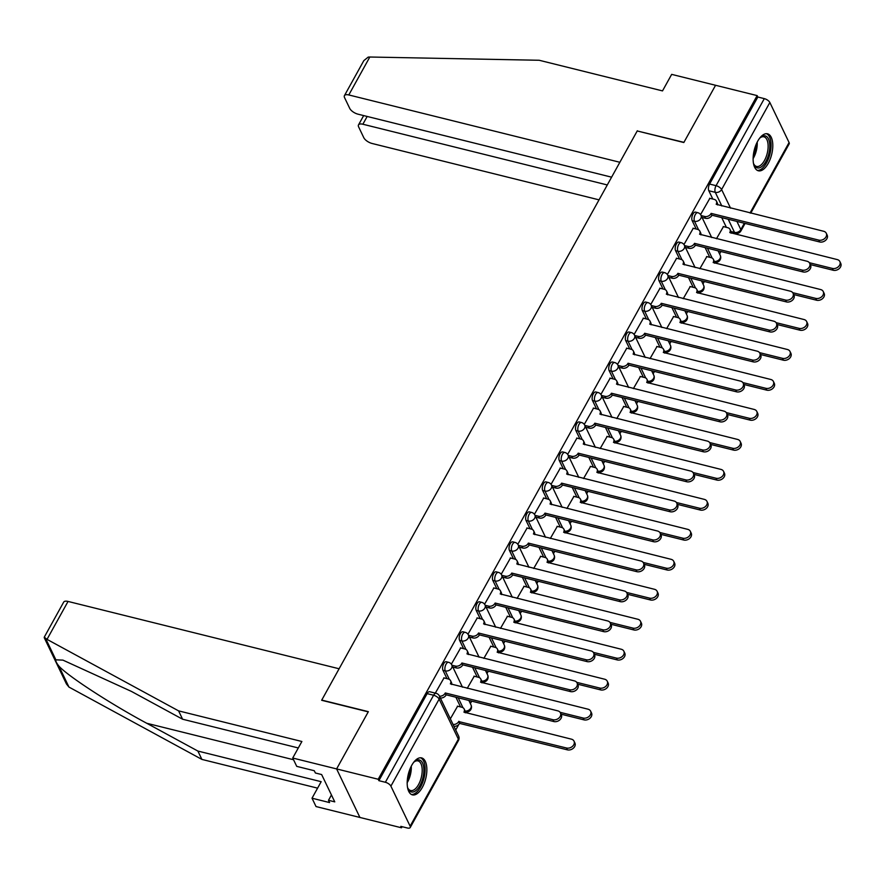 <?xml version="1.0" encoding="UTF-8"?>
<svg xmlns="http://www.w3.org/2000/svg" width="885" height="885" viewBox="0 0 885 885"><rect width="100%" height="100%" fill="white"/><g stroke="black" fill="none" stroke-linecap="round" stroke-linejoin="round"><path stroke-width="1.33" d="M446.283 661.748A4.89 2.301 103.9 0 0 443.739 663.65A4.89 2.301 103.9 0 0 442.976 670.321L445.277 670.896A4.89 2.301 -76.1 0 1 446.04 664.226A4.89 2.301 -76.1 0 1 448.584 662.312L446.283 661.748M462.899 631.768A4.89 2.301 103.9 0 0 460.355 633.682A4.89 2.301 103.9 0 0 459.592 640.353L461.881 640.917A4.89 2.301 -76.1 0 1 462.656 634.246A4.89 2.301 -76.1 0 1 465.189 632.344L462.899 631.768M479.515 601.789A4.89 2.301 103.9 0 0 476.971 603.703A4.89 2.301 103.9 0 0 476.207 610.373L478.497 610.949A4.89 2.301 -76.1 0 1 479.272 604.278A4.89 2.301 -76.1 0 1 481.805 602.364L479.515 601.789M496.12 571.821A4.89 2.301 103.9 0 0 493.587 573.734A4.89 2.301 103.9 0 0 492.812 580.405L495.113 580.969A4.89 2.301 -76.1 0 1 495.888 574.299A4.89 2.301 -76.1 0 1 498.421 572.396L496.12 571.821M512.736 541.841A4.89 2.301 103.9 0 0 510.202 543.755A4.89 2.301 103.9 0 0 509.428 550.426L511.729 551.001A4.89 2.301 -76.1 0 1 512.503 544.33A4.89 2.301 -76.1 0 1 515.037 542.416L512.736 541.841M529.352 511.873A4.89 2.301 103.9 0 0 526.818 513.776A4.89 2.301 103.9 0 0 526.044 520.457L528.345 521.022A4.89 2.301 -76.1 0 1 529.119 514.351A4.89 2.301 -76.1 0 1 531.653 512.437L529.352 511.873M545.968 481.894A4.89 2.301 103.9 0 0 543.434 483.807A4.89 2.301 103.9 0 0 542.66 490.478L544.961 491.053A4.89 2.301 -76.1 0 1 545.735 484.383A4.89 2.301 -76.1 0 1 548.269 482.469L545.968 481.894M562.583 451.925A4.89 2.301 103.9 0 0 560.05 453.828A4.89 2.301 103.9 0 0 559.276 460.51L561.577 461.074A4.89 2.301 -76.1 0 1 562.351 454.403A4.89 2.301 -76.1 0 1 564.884 452.489L562.583 451.925M579.199 421.946A4.89 2.301 103.9 0 0 576.666 423.86A4.89 2.301 103.9 0 0 575.892 430.53L578.193 431.106A4.89 2.301 -76.1 0 1 578.967 424.424A4.89 2.301 -76.1 0 1 581.5 422.521L579.199 421.946M595.815 391.978A4.89 2.301 103.9 0 0 593.282 393.88A4.89 2.301 103.9 0 0 592.508 400.551L594.808 401.126A4.89 2.301 -76.1 0 1 595.583 394.456A4.89 2.301 -76.1 0 1 598.116 392.542L595.815 391.978M612.431 361.998A4.89 2.301 103.9 0 0 609.898 363.912A4.89 2.301 103.9 0 0 609.123 370.583L611.424 371.158A4.89 2.301 -76.1 0 1 612.199 364.476A4.89 2.301 -76.1 0 1 614.732 362.573L612.431 361.998M629.047 332.019A4.89 2.301 103.9 0 0 626.514 333.933A4.89 2.301 103.9 0 0 625.739 340.603L628.04 341.179A4.89 2.301 -76.1 0 1 628.804 334.508A4.89 2.301 -76.1 0 1 631.348 332.594L629.047 332.019M645.663 302.05A4.89 2.301 103.9 0 0 643.13 303.964A4.89 2.301 103.9 0 0 642.355 310.635L644.656 311.199A4.89 2.301 -76.1 0 1 645.419 304.528A4.89 2.301 -76.1 0 1 647.964 302.626L645.663 302.05M662.279 272.071A4.89 2.301 103.9 0 0 659.734 273.985A4.89 2.301 103.9 0 0 658.971 280.656L661.272 281.231A4.89 2.301 -76.1 0 1 662.035 274.56A4.89 2.301 -76.1 0 1 664.58 272.646L662.279 272.071M678.895 242.103A4.89 2.301 103.9 0 0 676.35 244.017A4.89 2.301 103.9 0 0 675.587 250.687L677.888 251.251A4.89 2.301 -76.1 0 1 678.651 244.581A4.89 2.301 -76.1 0 1 681.184 242.667L678.895 242.103M695.51 212.123A4.89 2.301 103.9 0 0 692.966 214.037A4.89 2.301 103.9 0 0 692.203 220.708L694.493 221.283A4.89 2.301 -76.1 0 1 695.267 214.612A4.89 2.301 -76.1 0 1 697.8 212.699L695.51 212.123M768.257 163.338A19.05 8.983 103.9 0 0 767.549 133.823A19.05 8.983 103.9 0 0 757.66 141.268A19.05 8.983 103.9 0 0 758.368 170.794A19.05 8.983 103.9 0 0 768.257 163.338M422.322 787.429A19.05 8.983 103.9 0 0 421.614 757.903A19.05 8.983 103.9 0 0 411.724 765.348A19.05 8.983 103.9 0 0 412.432 794.874A19.05 8.983 103.9 0 0 422.322 787.429M298.3 747.958L182.587 719.217L178.582 710.865L301.885 741.497L292.725 758.025L296.729 766.366L314.286 770.724L315.381 772.992L321.642 774.552L334.762 801.865L328.49 800.306L329.574 802.573L312.018 798.204L316.034 806.556L401.502 827.785L402.111 826.69M455.72 729.992L458.74 724.538M465.278 712.746L465.742 711.905M470.355 703.575L471.705 701.152M481.894 682.766L482.358 681.926M486.971 673.607L488.321 671.173M498.509 652.798L498.974 651.957M503.587 643.627L504.937 641.205M515.125 622.819L515.59 621.978M520.203 613.659L521.553 611.225M531.741 592.85L532.206 592.01M536.819 583.68L538.168 581.257M548.357 562.871L548.822 562.03M553.435 553.711L554.784 551.278M564.973 532.903L565.438 532.062M570.051 523.732L571.4 521.309M581.589 502.923L582.053 502.083M586.667 493.764L588.005 491.33M598.194 472.944L598.669 472.103M603.282 463.784L604.621 461.362M614.809 442.976L615.285 442.135M619.898 433.805L621.237 431.382M631.425 412.996L631.89 412.156M636.514 403.837L637.853 401.403M648.041 383.028L648.506 382.187M653.119 373.857L654.469 371.434M664.657 353.049L665.122 352.208M669.735 343.889L671.084 341.455M681.273 323.08L681.738 322.24M686.351 313.909L687.7 311.487M697.889 293.101L698.353 292.26M702.967 283.941L704.316 281.507M714.505 263.133L714.969 262.292M719.582 253.962L720.932 251.539M731.121 233.153L731.585 232.324M292.725 758.025L336.61 768.921L359.918 817.463L336.61 768.921L378.205 779.254L757.151 95.602L715.567 85.281L683.928 142.341L637.443 131.013M68.045 601.435L47.016 639.368L44.272 637.145L63.676 602.132A7.323 3.197 29 0 1 68.045 601.435L339.11 668.772L321.642 700.278L368.248 711.861L336.61 768.921L368.348 711.662L321.742 700.09L637.222 130.958L683.828 142.529L715.567 85.281L671.671 74.373L662.511 90.901L539.208 60.268L369.819 57.016L348.801 94.949A7.323 3.197 -151 0 0 344.431 95.635A7.323 3.197 -151 0 0 344.564 97.638L349.73 108.39A7.323 3.197 -151 0 0 358.038 114.187L611.601 177.177M401.502 827.785L400.828 826.38L407.31 827.984A4.89 2.135 -151 0 0 410.22 827.519A4.89 2.135 -151 0 0 410.131 826.192L390.893 786.145A4.89 2.135 -151 0 0 385.362 782.274L433.606 695.234A4.89 2.301 -76.1 0 1 436.139 693.331L429.667 691.716A4.89 2.301 -76.1 0 0 427.123 693.63L433.606 695.234A4.89 2.135 -151 0 1 439.148 699.106L390.893 786.145M378.205 779.254L378.88 780.67L385.362 782.274M726.386 227.345L721.729 217.633M712.801 199.036L708.819 190.74L715.29 192.344A4.89 2.301 -76.1 0 1 716.065 185.673L764.308 98.633A4.89 2.135 29 0 1 769.85 102.494L789.077 142.54A4.89 2.135 29 0 1 789.177 143.879L750.757 213.163M764.308 98.633L757.837 97.018L757.151 95.602M706.838 256.584L699.836 268.719M693.254 228.286L683.961 244.548M690.223 286.563L683.22 298.699M676.638 258.254L667.345 274.516M673.607 316.531L666.604 328.667M660.022 288.233L650.729 304.495M656.991 346.511L649.999 358.646M643.406 318.213L634.125 334.464M640.386 376.479L633.383 388.615M626.79 348.181L617.509 364.443M623.77 406.458L616.768 418.594M610.174 378.16L600.893 394.411M607.154 436.427L600.152 448.573M593.558 408.129L584.277 424.391M590.538 466.406L583.536 478.542M576.943 438.108L567.661 454.359M573.922 496.385L566.92 508.521M560.327 468.077L551.045 484.338M557.307 526.354L550.304 538.489M543.711 498.056L534.429 514.307M540.691 556.333L533.688 568.469M527.106 528.024L517.813 544.286M524.075 586.301L517.072 598.437M510.49 558.004L501.198 574.265M507.459 616.281L500.456 628.416M493.874 587.972L484.582 604.234M490.843 646.249L483.841 658.385M477.258 617.951L467.966 634.213M474.227 676.228L467.225 688.364M460.642 647.931L451.35 664.181M457.611 706.197L450.343 718.819M444.027 677.899L435.309 693.121M460.554 706.927L455.886 697.225M446.958 678.629L442.976 670.321M477.17 676.959L472.501 667.246M463.574 648.65L459.592 640.353M493.775 646.979L489.117 637.277M480.19 618.681L476.207 610.373M510.391 617.011L505.733 607.298M496.806 588.702L492.812 580.405M527.006 587.032L522.349 577.33M513.422 558.734L509.428 550.426M543.622 557.063L538.965 547.35M530.038 528.754L526.044 520.457M560.238 527.084L555.581 517.371M546.653 498.786L542.66 490.478M576.854 497.104L572.197 487.403M563.269 468.807L559.276 460.51M593.47 467.136L588.813 457.423M579.885 438.838L575.892 430.53M610.086 437.157L605.428 427.455M596.49 408.859L592.508 400.551M626.702 407.188L622.033 397.476M613.106 378.891L609.123 370.583M643.318 377.209L638.649 367.507M629.722 348.911L625.739 340.603M659.933 347.241L655.265 337.528M646.338 318.932L642.355 310.635M676.549 317.261L671.881 307.56M662.953 288.964L658.971 280.656M693.165 287.293L688.497 277.58M679.569 258.984L675.587 250.687M709.77 257.314L705.113 247.612M696.185 229.016L692.203 220.708M723.454 226.615L716.452 238.751M709.87 198.306L700.577 214.568M378.88 780.67L427.123 693.63M757.837 97.018L709.582 184.058A4.89 2.301 103.9 0 0 708.819 190.74M701.163 215.608L704.659 216.471A4.89 3.739 -25.6 0 0 710.976 213.672L711.861 215.509A4.89 3.739 154.4 0 1 705.544 218.307L702.048 217.445M711.131 213.385L818.769 240.112A5.62 4.303 -25.6 0 0 824.798 238.419A5.62 4.303 -25.6 0 0 826.28 233.264A5.62 4.303 -25.6 0 0 823.658 231.273L716.197 204.258A4.89 3.739 -25.6 0 0 716.419 201.105L717.304 202.942A4.89 3.739 154.4 0 1 717.514 204.911M826.28 233.264L827.165 235.1A5.62 4.303 154.4 0 1 825.683 240.255A5.62 4.303 154.4 0 1 819.643 241.959L712.016 215.221M716.419 201.105A4.89 3.739 -25.6 0 0 714.14 199.368L709.626 198.251M809.332 262.701L832.354 268.42A5.62 4.303 -25.6 0 0 838.383 266.717A5.62 4.303 -25.6 0 0 839.865 261.562A5.62 4.303 -25.6 0 0 837.254 259.582L729.782 232.556A4.89 3.739 -25.6 0 0 730.003 229.403A4.89 3.739 -25.6 0 0 727.736 227.677L723.211 226.549M730.003 229.403L730.888 231.239A4.89 3.739 154.4 0 1 731.11 233.209M839.865 261.562L840.75 263.409A5.62 4.303 154.4 0 1 839.268 268.564A5.62 4.303 154.4 0 1 833.239 270.257L810.295 264.56M684.547 245.576L688.043 246.45A4.89 3.739 -25.6 0 0 694.36 243.641L695.245 245.477A4.89 3.739 154.4 0 1 688.928 248.287L685.433 247.413M694.515 243.353L802.153 270.091A5.62 4.303 -25.6 0 0 808.182 268.398A5.62 4.303 -25.6 0 0 809.664 263.243A5.62 4.303 -25.6 0 0 807.054 261.252L699.581 234.226A4.89 3.739 -25.6 0 0 699.803 231.073L700.688 232.91A4.89 3.739 154.4 0 1 700.909 234.89M809.664 263.243L810.549 265.08A5.62 4.303 154.4 0 1 809.067 270.235A5.62 4.303 154.4 0 1 803.027 271.927L695.4 245.189M699.803 231.073A4.89 3.739 -25.6 0 0 697.524 229.348L693.01 228.219M667.932 275.556L671.438 276.419A4.89 3.739 -25.6 0 0 677.744 273.62L678.629 275.456A4.89 3.739 154.4 0 1 672.312 278.266L668.817 277.392M677.899 273.332L785.537 300.059A5.62 4.303 -25.6 0 0 791.566 298.367A5.62 4.303 -25.6 0 0 793.048 293.212A5.62 4.303 -25.6 0 0 790.438 291.22L682.966 264.206A4.89 3.739 -25.6 0 0 683.187 261.053L684.072 262.889A4.89 3.739 154.4 0 1 684.293 264.858M793.048 293.212L793.933 295.048A5.62 4.303 154.4 0 1 792.451 300.214A5.62 4.303 154.4 0 1 786.422 301.907L678.784 275.169M683.187 261.053A4.89 3.739 -25.6 0 0 680.908 259.316L676.394 258.199M637.322 130.77L619.854 162.276L348.801 94.949M344.431 95.635L363.835 60.622L368.193 57.105L369.819 57.016M367.175 116.455L362.861 124.232A7.323 3.197 -151 0 0 358.491 124.929A7.323 3.197 -151 0 0 358.635 126.92L363.79 137.684A7.323 3.197 -151 0 0 372.098 143.481L599.034 199.855M362.861 124.232L607.287 184.954M182.587 719.217L131.478 691.439L62.935 660.121L55.877 659.834C55.478 660.929 56.463 662.987 58.841 665.996C66.917 675.487 110.669 703.984 146.766 723.277L197.875 751.055L321.178 781.687L312.018 798.204M47.016 639.368L178.582 710.865M44.25 637.731L66.475 684.005L68.953 687.07L201.891 759.407L197.875 751.055M201.891 759.407L317.593 788.148M331.444 794.962L328.49 800.306M759.441 138.469A16.483 7.777 -76.1 0 1 760.602 137.374A16.483 7.777 -76.1 0 1 768.479 138.923A16.483 7.777 -76.1 0 1 765.868 161.446A16.483 7.777 -76.1 0 1 754.097 164.853A16.483 7.777 -76.1 0 1 753.887 164.4A16.483 7.777 -76.1 0 1 753.378 162.895M753.655 163.78A15.266 7.202 103.9 0 0 756.564 166.446A15.266 7.202 103.9 0 0 766.045 157.099A15.266 7.202 103.9 0 0 766.897 139.62A15.266 7.202 103.9 0 0 763.921 136.821A15.266 7.202 103.9 0 0 760.104 137.806M757.272 170.351A18.928 8.927 103.9 0 0 768.689 158.127A18.928 8.927 103.9 0 0 769.541 136.998A18.928 8.927 103.9 0 0 766.388 133.69M413.516 762.549A16.483 7.777 -76.1 0 1 414.667 761.454A16.483 7.777 -76.1 0 1 422.543 763.003A16.483 7.777 -76.1 0 1 419.933 785.526A16.483 7.777 -76.1 0 1 408.162 788.944A16.483 7.777 -76.1 0 1 407.952 788.491A16.483 7.777 -76.1 0 1 407.443 786.975M407.719 787.86A15.266 7.202 103.9 0 0 410.629 790.526A15.266 7.202 103.9 0 0 420.121 781.178A15.266 7.202 103.9 0 0 420.961 763.7A15.266 7.202 103.9 0 0 417.985 760.901A15.266 7.202 103.9 0 0 414.169 761.896M411.337 794.442A18.928 8.927 103.9 0 0 422.764 782.207A18.928 8.927 103.9 0 0 423.605 761.078A18.928 8.927 103.9 0 0 420.452 757.77M792.717 292.669L815.738 298.389A5.62 4.303 -25.6 0 0 821.767 296.696A5.62 4.303 -25.6 0 0 823.249 291.541A5.62 4.303 -25.6 0 0 820.638 289.55L713.166 262.524A4.89 3.739 -25.6 0 0 713.387 259.371A4.89 3.739 -25.6 0 0 711.12 257.646L706.595 256.528M713.387 259.371L714.272 261.219A4.89 3.739 154.4 0 1 714.494 263.188M823.249 291.541L824.134 293.377A5.62 4.303 154.4 0 1 822.652 298.533A5.62 4.303 154.4 0 1 816.623 300.236L793.679 294.528M776.101 322.649L799.122 328.368A5.62 4.303 -25.6 0 0 805.151 326.676A5.62 4.303 -25.6 0 0 806.633 321.509A5.62 4.303 -25.6 0 0 804.022 319.529L696.55 292.504A4.89 3.739 -25.6 0 0 696.772 289.351A4.89 3.739 -25.6 0 0 694.504 287.625L689.99 286.497M696.772 289.351L697.657 291.187A4.89 3.739 154.4 0 1 697.878 293.156M806.633 321.509L807.518 323.357A5.62 4.303 154.4 0 1 806.036 328.512A5.62 4.303 154.4 0 1 800.007 330.205L777.063 324.507M651.316 305.524L654.823 306.398A4.89 3.739 -25.6 0 0 661.128 303.588L662.013 305.436A4.89 3.739 154.4 0 1 655.697 308.234L652.201 307.372M661.283 303.301L768.921 330.039A5.62 4.303 -25.6 0 0 774.95 328.346A5.62 4.303 -25.6 0 0 776.433 323.191A5.62 4.303 -25.6 0 0 773.822 321.2L666.35 294.174A4.89 3.739 -25.6 0 0 666.571 291.021L667.456 292.869A4.89 3.739 154.4 0 1 667.677 294.838M776.433 323.191L777.318 325.027A5.62 4.303 154.4 0 1 775.835 330.182A5.62 4.303 154.4 0 1 769.806 331.875L662.168 305.148M666.571 291.021A4.89 3.739 -25.6 0 0 664.292 289.295L659.779 288.178M634.7 335.503L638.207 336.366A4.89 3.739 -25.6 0 0 644.512 333.568L645.397 335.404A4.89 3.739 154.4 0 1 639.092 338.214L635.585 337.34M644.678 333.28L752.305 360.018A5.62 4.303 -25.6 0 0 758.334 358.314A5.62 4.303 -25.6 0 0 759.817 353.159A5.62 4.303 -25.6 0 0 757.206 351.179L649.734 324.153A4.89 3.739 -25.6 0 0 649.955 321.001L650.84 322.837A4.89 3.739 154.4 0 1 651.061 324.806M759.817 353.159L760.702 355.007A5.62 4.303 154.4 0 1 759.219 360.162A5.62 4.303 154.4 0 1 753.19 361.854L645.552 335.116M649.955 321.001A4.89 3.739 -25.6 0 0 647.687 319.275L643.163 318.146M618.095 365.472L621.591 366.346A4.89 3.739 -25.6 0 0 627.896 363.536L628.781 365.383A4.89 3.739 154.4 0 1 622.476 368.182L618.969 367.319M628.062 363.248L735.689 389.986A5.62 4.303 -25.6 0 0 741.718 388.294A5.62 4.303 -25.6 0 0 743.201 383.139A5.62 4.303 -25.6 0 0 740.59 381.147L633.118 354.122A4.89 3.739 -25.6 0 0 633.339 350.969L634.224 352.816A4.89 3.739 154.4 0 1 634.445 354.785M743.201 383.139L744.086 384.975A5.62 4.303 154.4 0 1 742.603 390.13A5.62 4.303 154.4 0 1 736.574 391.823L628.936 365.096M633.339 350.969A4.89 3.739 -25.6 0 0 631.071 349.243L626.547 348.126M759.496 352.617L782.506 358.337A5.62 4.303 -25.6 0 0 788.535 356.644A5.62 4.303 -25.6 0 0 790.017 351.489A5.62 4.303 -25.6 0 0 787.407 349.498L679.934 322.483A4.89 3.739 -25.6 0 0 680.156 319.33A4.89 3.739 -25.6 0 0 677.888 317.593L673.374 316.476M680.156 319.33L681.041 321.166A4.89 3.739 154.4 0 1 681.262 323.136M790.017 351.489L790.902 353.325A5.62 4.303 154.4 0 1 789.42 358.48A5.62 4.303 154.4 0 1 783.391 360.184L760.447 354.476M742.88 382.597L765.89 388.316A5.62 4.303 -25.6 0 0 771.919 386.623A5.62 4.303 -25.6 0 0 773.401 381.468A5.62 4.303 -25.6 0 0 770.791 379.477L663.319 352.451A4.89 3.739 -25.6 0 0 663.54 349.298A4.89 3.739 -25.6 0 0 661.272 347.573L656.758 346.444M663.54 349.298L664.425 351.135A4.89 3.739 154.4 0 1 664.646 353.104M773.401 381.468L774.286 383.305A5.62 4.303 154.4 0 1 772.804 388.46A5.62 4.303 154.4 0 1 766.775 390.152L743.831 384.455M726.264 412.576L749.274 418.284A5.62 4.303 -25.6 0 0 755.314 416.592A5.62 4.303 -25.6 0 0 756.797 411.437A5.62 4.303 -25.6 0 0 754.175 409.445L646.703 382.431A4.89 3.739 -25.6 0 0 646.935 379.278A4.89 3.739 -25.6 0 0 644.656 377.541L640.143 376.424M646.935 379.278L647.809 381.114A4.89 3.739 154.4 0 1 648.03 383.083M756.797 411.437L757.671 413.273A5.62 4.303 154.4 0 1 756.188 418.428A5.62 4.303 154.4 0 1 750.159 420.132L727.216 414.434M601.479 395.451L604.975 396.314A4.89 3.739 -25.6 0 0 611.281 393.515L612.166 395.352A4.89 3.739 154.4 0 1 605.86 398.161L602.353 397.288M611.447 393.228L719.074 419.966A5.62 4.303 -25.6 0 0 725.103 418.262A5.62 4.303 -25.6 0 0 726.585 413.107A5.62 4.303 -25.6 0 0 723.974 411.127L616.502 384.101A4.89 3.739 -25.6 0 0 616.723 380.948L617.608 382.785A4.89 3.739 154.4 0 1 617.83 384.754M726.585 413.107L727.47 414.954A5.62 4.303 154.4 0 1 725.988 420.109A5.62 4.303 154.4 0 1 719.959 421.802L612.332 395.064M616.723 380.948A4.89 3.739 -25.6 0 0 614.456 379.223L609.931 378.094M709.648 442.544L732.658 448.264A5.62 4.303 -25.6 0 0 738.698 446.571A5.62 4.303 -25.6 0 0 740.181 441.416A5.62 4.303 -25.6 0 0 737.559 439.425L630.087 412.399A4.89 3.739 -25.6 0 0 630.319 409.246A4.89 3.739 -25.6 0 0 628.04 407.52L623.527 406.403M630.319 409.246L631.193 411.082A4.89 3.739 154.4 0 1 631.414 413.063M740.181 441.416L741.055 443.252A5.62 4.303 154.4 0 1 739.572 448.407A5.62 4.303 154.4 0 1 733.543 450.1L710.6 444.403M584.863 425.419L588.359 426.293A4.89 3.739 -25.6 0 0 594.665 423.484L595.55 425.331A4.89 3.739 154.4 0 1 589.244 428.13L585.748 427.267M594.831 423.196L702.458 449.934A5.62 4.303 -25.6 0 0 708.487 448.241A5.62 4.303 -25.6 0 0 709.969 443.086A5.62 4.303 -25.6 0 0 707.358 441.095L599.886 414.069A4.89 3.739 -25.6 0 0 600.107 410.917L600.992 412.764A4.89 3.739 154.4 0 1 601.214 414.733M709.969 443.086L710.854 444.923A5.62 4.303 154.4 0 1 709.372 450.078A5.62 4.303 154.4 0 1 703.343 451.77L595.716 425.043M600.107 410.917A4.89 3.739 -25.6 0 0 597.84 409.191L593.315 408.073M693.032 472.524L716.053 478.243A5.62 4.303 -25.6 0 0 722.083 476.539A5.62 4.303 -25.6 0 0 723.565 471.384A5.62 4.303 -25.6 0 0 720.943 469.404L613.482 442.378A4.89 3.739 -25.6 0 0 613.703 439.226A4.89 3.739 -25.6 0 0 611.424 437.489L606.911 436.371M613.703 439.226L614.588 441.062A4.89 3.739 154.4 0 1 614.798 443.031M723.565 471.384L724.45 473.232A5.62 4.303 154.4 0 1 722.968 478.387A5.62 4.303 154.4 0 1 716.927 480.079L693.995 474.382M568.247 455.399L571.743 456.273A4.89 3.739 -25.6 0 0 578.049 453.463L578.934 455.299A4.89 3.739 154.4 0 1 572.628 458.109L569.132 457.235M578.215 453.175L685.842 479.913A5.62 4.303 -25.6 0 0 691.871 478.221A5.62 4.303 -25.6 0 0 693.353 473.055A5.62 4.303 -25.6 0 0 690.742 471.074L583.27 444.049A4.89 3.739 -25.6 0 0 583.492 440.896L584.377 442.732A4.89 3.739 154.4 0 1 584.598 444.701M693.353 473.055L694.238 474.902A5.62 4.303 154.4 0 1 692.756 480.057A5.62 4.303 154.4 0 1 686.727 481.75L579.1 455.012M583.492 440.896A4.89 3.739 -25.6 0 0 581.224 439.17L576.71 438.042M676.417 502.492L699.438 508.211A5.62 4.303 -25.6 0 0 705.467 506.519A5.62 4.303 -25.6 0 0 706.949 501.364A5.62 4.303 -25.6 0 0 704.327 499.372L596.866 472.347A4.89 3.739 -25.6 0 0 597.087 469.194A4.89 3.739 -25.6 0 0 594.808 467.468L590.295 466.351M597.087 469.194L597.972 471.041A4.89 3.739 154.4 0 1 598.183 473.01M706.949 501.364L707.834 503.2A5.62 4.303 154.4 0 1 706.352 508.355A5.62 4.303 154.4 0 1 700.312 510.048L677.379 504.35M551.632 485.378L555.127 486.241A4.89 3.739 -25.6 0 0 561.433 483.442L562.318 485.279A4.89 3.739 154.4 0 1 556.012 488.077L552.517 487.215M561.599 483.155L669.226 509.882A5.62 4.303 -25.6 0 0 675.255 508.189A5.62 4.303 -25.6 0 0 676.737 503.034A5.62 4.303 -25.6 0 0 674.127 501.043L566.654 474.028A4.89 3.739 -25.6 0 0 566.876 470.875L567.761 472.712A4.89 3.739 154.4 0 1 567.982 474.681M676.737 503.034L677.622 504.87A5.62 4.303 154.4 0 1 676.14 510.026A5.62 4.303 154.4 0 1 670.111 511.729L562.484 484.991M566.876 470.875A4.89 3.739 -25.6 0 0 564.608 469.138L560.094 468.021M659.801 532.471L682.822 538.191A5.62 4.303 -25.6 0 0 688.851 536.487A5.62 4.303 -25.6 0 0 690.333 531.332A5.62 4.303 -25.6 0 0 687.722 529.352L580.25 502.326A4.89 3.739 -25.6 0 0 580.471 499.173A4.89 3.739 -25.6 0 0 578.193 497.447L573.679 496.319M580.471 499.173L581.356 501.01A4.89 3.739 154.4 0 1 581.578 502.979M690.333 531.332L691.218 533.179A5.62 4.303 154.4 0 1 689.736 538.334A5.62 4.303 154.4 0 1 683.707 540.027L660.763 534.33M535.016 515.347L538.511 516.221A4.89 3.739 -25.6 0 0 544.828 513.411L545.702 515.247A4.89 3.739 154.4 0 1 539.396 518.057L535.901 517.183M544.983 513.123L652.61 539.861A5.62 4.303 -25.6 0 0 658.639 538.168A5.62 4.303 -25.6 0 0 660.121 533.013A5.62 4.303 -25.6 0 0 657.511 531.022L550.039 503.996A4.89 3.739 -25.6 0 0 550.26 500.844L551.145 502.68A4.89 3.739 154.4 0 1 551.366 504.649M660.121 533.013L661.006 534.85A5.62 4.303 154.4 0 1 659.524 540.005A5.62 4.303 154.4 0 1 653.495 541.697L545.868 514.959M550.26 500.844A4.89 3.739 -25.6 0 0 547.992 499.118L543.478 497.99M643.185 562.44L666.206 568.159A5.62 4.303 -25.6 0 0 672.235 566.466A5.62 4.303 -25.6 0 0 673.717 561.311A5.62 4.303 -25.6 0 0 671.107 559.32L563.634 532.294A4.89 3.739 -25.6 0 0 563.856 529.141A4.89 3.739 -25.6 0 0 561.577 527.416L557.063 526.298M563.856 529.141L564.741 530.989A4.89 3.739 154.4 0 1 564.962 532.958M673.717 561.311L674.602 563.148A5.62 4.303 154.4 0 1 673.12 568.303A5.62 4.303 154.4 0 1 667.091 569.995L644.147 564.298M518.4 545.326L521.896 546.189A4.89 3.739 -25.6 0 0 528.212 543.39L529.086 545.226A4.89 3.739 154.4 0 1 522.781 548.036L519.285 547.162M528.367 543.102L635.994 569.829A5.62 4.303 -25.6 0 0 642.034 568.137A5.62 4.303 -25.6 0 0 643.517 562.982A5.62 4.303 -25.6 0 0 640.895 560.99L533.423 533.976A4.89 3.739 -25.6 0 0 533.655 530.823L534.529 532.659A4.89 3.739 154.4 0 1 534.75 534.628M643.517 562.982L644.391 564.818A5.62 4.303 154.4 0 1 642.908 569.973A5.62 4.303 154.4 0 1 636.879 571.677L529.252 544.939M533.655 530.823A4.89 3.739 -25.6 0 0 531.376 529.086L526.863 527.969M626.569 592.419L649.59 598.138A5.62 4.303 -25.6 0 0 655.619 596.435A5.62 4.303 -25.6 0 0 657.101 591.28A5.62 4.303 -25.6 0 0 654.491 589.299L547.019 562.274A4.89 3.739 -25.6 0 0 547.24 559.121A4.89 3.739 -25.6 0 0 544.972 557.395L540.447 556.267M547.24 559.121L548.125 560.957A4.89 3.739 154.4 0 1 548.346 562.926M657.101 591.28L657.986 593.127A5.62 4.303 154.4 0 1 656.504 598.282A5.62 4.303 154.4 0 1 650.475 599.975L627.531 594.278M501.784 575.294L505.28 576.168A4.89 3.739 -25.6 0 0 511.596 573.358L512.481 575.206A4.89 3.739 154.4 0 1 506.165 578.005L502.669 577.131M511.751 573.071L619.378 599.809A5.62 4.303 -25.6 0 0 625.418 598.116A5.62 4.303 -25.6 0 0 626.901 592.961A5.62 4.303 -25.6 0 0 624.279 590.97L516.807 563.944A4.89 3.739 -25.6 0 0 517.039 560.791L517.913 562.628A4.89 3.739 154.4 0 1 518.134 564.608M626.901 592.961L627.775 594.797A5.62 4.303 154.4 0 1 626.292 599.953A5.62 4.303 154.4 0 1 620.263 601.645L512.636 574.907M517.039 560.791A4.89 3.739 -25.6 0 0 514.76 559.066L510.247 557.937M609.953 622.387L632.974 628.107A5.62 4.303 -25.6 0 0 639.003 626.414A5.62 4.303 -25.6 0 0 640.486 621.259A5.62 4.303 -25.6 0 0 637.875 619.268L530.403 592.242A4.89 3.739 -25.6 0 0 530.624 589.089A4.89 3.739 -25.6 0 0 528.356 587.363L523.832 586.246M530.624 589.089L531.509 590.937A4.89 3.739 154.4 0 1 531.73 592.906M640.486 621.259L641.371 623.095A5.62 4.303 154.4 0 1 639.888 628.25A5.62 4.303 154.4 0 1 633.859 629.954L610.915 624.246M485.168 605.274L488.664 606.136A4.89 3.739 -25.6 0 0 494.98 603.338L495.865 605.174A4.89 3.739 154.4 0 1 489.549 607.984L486.053 607.11M495.135 603.05L602.774 629.777A5.62 4.303 -25.6 0 0 608.803 628.084A5.62 4.303 -25.6 0 0 610.285 622.929A5.62 4.303 -25.6 0 0 607.663 620.949L500.202 593.923A4.89 3.739 -25.6 0 0 500.423 590.771L501.308 592.607A4.89 3.739 154.4 0 1 501.518 594.576M610.285 622.929L611.159 624.777A5.62 4.303 154.4 0 1 609.688 629.932A5.62 4.303 154.4 0 1 603.647 631.625L496.02 604.886M500.423 590.771A4.89 3.739 -25.6 0 0 498.144 589.034L493.631 587.917M593.337 652.367L616.358 658.086A5.62 4.303 -25.6 0 0 622.387 656.393A5.62 4.303 -25.6 0 0 623.87 651.238A5.62 4.303 -25.6 0 0 621.259 649.247L513.787 622.221A4.89 3.739 -25.6 0 0 514.008 619.069A4.89 3.739 -25.6 0 0 511.74 617.343L507.216 616.214M514.008 619.069L514.893 620.905A4.89 3.739 154.4 0 1 515.114 622.874M623.87 651.238L624.755 653.075A5.62 4.303 154.4 0 1 623.272 658.23A5.62 4.303 154.4 0 1 617.243 659.922L594.3 654.225M468.552 635.242L472.048 636.116A4.89 3.739 -25.6 0 0 478.365 633.306L479.25 635.153A4.89 3.739 154.4 0 1 472.933 637.952L469.437 637.089M478.519 633.018L586.158 659.756A5.62 4.303 -25.6 0 0 592.187 658.064A5.62 4.303 -25.6 0 0 593.669 652.909A5.62 4.303 -25.6 0 0 591.047 650.917L483.586 623.892A4.89 3.739 -25.6 0 0 483.807 620.739L484.692 622.586A4.89 3.739 154.4 0 1 484.903 624.556M593.669 652.909L594.554 654.745A5.62 4.303 154.4 0 1 593.072 659.9A5.62 4.303 154.4 0 1 587.032 661.593L479.404 634.866M483.807 620.739A4.89 3.739 -25.6 0 0 481.528 619.013L477.015 617.896M576.721 682.335L599.742 688.054A5.62 4.303 -25.6 0 0 605.771 686.362A5.62 4.303 -25.6 0 0 607.254 681.207A5.62 4.303 -25.6 0 0 604.643 679.215L497.171 652.201A4.89 3.739 -25.6 0 0 497.392 649.048A4.89 3.739 -25.6 0 0 495.124 647.311L490.6 646.194M497.392 649.048L498.277 650.884A4.89 3.739 154.4 0 1 498.498 652.853M607.254 681.207L608.139 683.043A5.62 4.303 154.4 0 1 606.656 688.198A5.62 4.303 154.4 0 1 600.627 689.902L577.684 684.193M451.936 665.221L455.443 666.084A4.89 3.739 -25.6 0 0 461.749 663.285L462.634 665.122A4.89 3.739 154.4 0 1 456.317 667.932L452.821 667.058M461.904 662.998L569.542 689.736A5.62 4.303 -25.6 0 0 575.571 688.032A5.62 4.303 -25.6 0 0 577.053 682.877A5.62 4.303 -25.6 0 0 574.442 680.897L466.97 653.871A4.89 3.739 -25.6 0 0 467.191 650.718L468.077 652.555A4.89 3.739 154.4 0 1 468.298 654.524M577.053 682.877L577.938 684.725A5.62 4.303 154.4 0 1 576.456 689.88A5.62 4.303 154.4 0 1 570.427 691.572L462.789 664.834M467.191 650.718A4.89 3.739 -25.6 0 0 464.913 648.993L460.399 647.864M560.105 712.314L583.126 718.034A5.62 4.303 -25.6 0 0 589.156 716.341A5.62 4.303 -25.6 0 0 590.638 711.186A5.62 4.303 -25.6 0 0 588.027 709.195L480.555 682.169A4.89 3.739 -25.6 0 0 480.776 679.016A4.89 3.739 -25.6 0 0 478.508 677.29L473.984 676.162M480.776 679.016L481.661 680.853A4.89 3.739 154.4 0 1 481.882 682.833M590.638 711.186L591.523 713.022A5.62 4.303 154.4 0 1 590.041 718.178A5.62 4.303 154.4 0 1 584.011 719.87L561.068 714.173M439.48 696.174A4.89 3.739 -25.6 0 0 445.133 693.254L446.018 695.101A4.89 3.739 154.4 0 1 440.365 698.011M445.288 692.966L552.926 719.704A5.62 4.303 -25.6 0 0 558.955 718.012A5.62 4.303 -25.6 0 0 560.437 712.856A5.62 4.303 -25.6 0 0 557.827 710.865L450.354 683.839A4.89 3.739 -25.6 0 0 450.576 680.687L451.461 682.534A4.89 3.739 154.4 0 1 451.682 684.503M560.437 712.856L561.322 714.693A5.62 4.303 154.4 0 1 559.84 719.848A5.62 4.303 154.4 0 1 553.811 721.54L446.173 694.813M450.576 680.687A4.89 3.739 -25.6 0 0 448.297 678.961L443.783 677.844M453.065 724.472A4.89 3.739 -25.6 0 0 458.718 721.563L566.511 748.002A5.62 4.303 -25.6 0 0 572.54 746.309A5.62 4.303 -25.6 0 0 574.022 741.154A5.62 4.303 -25.6 0 0 571.411 739.163L463.939 712.148A4.89 3.739 -25.6 0 0 464.16 708.996A4.89 3.739 -25.6 0 0 461.893 707.259L457.379 706.142M464.16 708.996L465.045 710.832A4.89 3.739 154.4 0 1 465.267 712.801M574.022 741.154L574.907 742.991A5.62 4.303 154.4 0 1 573.425 748.146A5.62 4.303 154.4 0 1 567.396 749.849L459.603 723.399A4.89 3.739 154.4 0 1 453.95 726.319M459.769 723.111L458.884 721.275M410.131 826.192L458.375 739.152L439.148 699.106A4.89 3.739 -25.6 0 0 439.369 695.953A4.89 4.89 0 0 0 436.139 693.331M730.999 231.516L734.517 232.39L728.211 219.237M721.839 205.984L715.29 192.344A4.89 3.739 154.4 0 0 721.607 189.545L730.534 208.141M736.906 221.405L740.833 229.591L744.34 223.252M750.038 212.986L789.077 142.54M769.85 102.494L721.607 189.545A4.89 2.135 -151 0 0 716.065 185.673L709.582 184.058M462.932 707.679L458.187 697.789M449.348 679.381L445.277 670.896A4.89 3.739 -25.6 0 0 451.582 668.086A4.89 3.739 154.4 0 0 451.804 664.945A4.89 4.89 0 0 0 448.584 662.312M479.548 677.711L474.802 667.821M465.964 649.413L461.881 640.917A4.89 3.739 -25.6 0 0 468.198 638.118A4.89 3.739 154.4 0 0 468.419 634.965A4.89 4.89 0 0 0 465.189 632.344M496.164 647.731L491.418 637.842M482.579 619.434L478.497 610.949A4.89 3.739 -25.6 0 0 484.814 608.139A4.89 3.739 154.4 0 0 485.035 604.986A4.89 4.89 0 0 0 481.805 602.364M512.78 617.763L508.034 607.873M499.195 589.454L495.113 580.969A4.89 3.739 -25.6 0 0 501.43 578.17A4.89 3.739 154.4 0 0 501.651 575.018A4.89 4.89 0 0 0 498.421 572.396M529.396 587.784L524.65 577.894M515.811 559.486L511.729 551.001A4.89 3.739 -25.6 0 0 518.046 548.191A4.89 3.739 154.4 0 0 518.267 545.038A4.89 4.89 0 0 0 515.037 542.416M546.012 557.816L541.266 547.926M532.427 529.507L528.345 521.022A4.89 3.739 -25.6 0 0 534.662 518.223A4.89 3.739 154.4 0 0 534.883 515.07A4.89 4.89 0 0 0 531.653 512.437M562.628 527.836L557.882 517.946M549.032 499.538L544.961 491.053A4.89 3.739 -25.6 0 0 551.266 488.243A4.89 3.739 154.4 0 0 551.499 485.091A4.89 4.89 0 0 0 548.269 482.469M579.244 497.868L574.498 487.978M565.648 469.559L561.577 461.074A4.89 3.739 -25.6 0 0 567.882 458.275A4.89 3.739 154.4 0 0 568.115 455.122A4.89 4.89 0 0 0 564.884 452.489M595.859 467.888L591.103 457.999M582.264 439.591L578.193 431.106A4.89 3.739 -25.6 0 0 584.498 428.296A4.89 3.739 154.4 0 0 584.719 425.143A4.89 4.89 0 0 0 581.5 422.521M612.475 437.909L607.718 428.019M598.88 409.611L594.808 401.126A4.89 3.739 -25.6 0 0 601.114 398.327A4.89 3.739 154.4 0 0 601.335 395.175A4.89 4.89 0 0 0 598.116 392.542M629.091 407.941L624.334 398.051M615.495 379.643L611.424 371.158A4.89 3.739 -25.6 0 0 617.73 368.348A4.89 3.739 154.4 0 0 617.951 365.195A4.89 4.89 0 0 0 614.732 362.573M645.707 377.961L640.95 368.072M632.111 349.663L628.04 341.179A4.89 3.739 -25.6 0 0 634.346 338.369A4.89 3.739 154.4 0 0 634.567 335.216A4.89 4.89 0 0 0 631.348 332.594M662.312 347.993L657.566 338.103M648.727 319.695L644.656 311.199A4.89 3.739 -25.6 0 0 650.962 308.4A4.89 3.739 154.4 0 0 651.183 305.248A4.89 4.89 0 0 0 647.964 302.626M678.928 318.014L674.182 308.124M665.343 289.716L661.272 281.231A4.89 3.739 -25.6 0 0 667.578 278.421A4.89 3.739 154.4 0 0 667.799 275.268A4.89 4.89 0 0 0 664.58 272.646M695.544 288.045L690.798 278.155M681.959 259.736L677.888 251.251A4.89 3.739 -25.6 0 0 684.193 248.453A4.89 3.739 154.4 0 0 684.415 245.3A4.89 4.89 0 0 0 681.184 242.667M712.159 258.066L707.414 248.176M698.575 229.768L694.493 221.283A4.89 3.739 -25.6 0 0 700.809 218.473A4.89 3.739 154.4 0 0 701.031 215.32A4.89 4.89 0 0 0 697.8 212.699M714.682 262.225A4.89 2.301 -76.1 0 1 714.549 262.181L714.682 262.225A4.89 4.89 0 0 0 720.257 255.367A4.89 3.739 -25.6 0 1 720.036 258.52A4.89 3.739 -25.6 0 1 714.372 261.44M698.066 292.194A4.89 2.301 -76.1 0 1 697.933 292.161L698.066 292.194A4.89 4.89 0 0 0 703.641 285.346A4.89 3.739 -25.6 0 1 703.42 288.499A4.89 3.739 -25.6 0 1 697.756 291.408M681.45 322.173A4.89 2.301 -76.1 0 1 681.317 322.129L681.45 322.173A4.89 4.89 0 0 0 687.025 315.314A4.89 3.739 -25.6 0 1 686.804 318.467A4.89 3.739 -25.6 0 1 681.14 321.388M664.834 352.153A4.89 2.301 -76.1 0 1 664.701 352.108L664.834 352.153A4.89 4.89 0 0 0 670.41 345.294A4.89 3.739 -25.6 0 1 670.188 348.447A4.89 3.739 -25.6 0 1 664.524 351.356M648.218 382.121A4.89 2.301 -76.1 0 1 648.086 382.077L648.218 382.121A4.89 4.89 0 0 0 653.805 375.262A4.89 3.739 -25.6 0 1 653.572 378.415A4.89 3.739 -25.6 0 1 647.908 381.335M631.602 412.1A4.89 2.301 -76.1 0 1 631.47 412.056L631.602 412.1A4.89 4.89 0 0 0 637.189 405.241A4.89 3.739 -25.6 0 1 636.957 408.394A4.89 3.739 -25.6 0 1 631.293 411.315M581.755 502.016A4.89 2.301 -76.1 0 1 581.622 501.972L581.755 502.016A4.89 4.89 0 0 0 587.341 495.169A4.89 3.739 -25.6 0 1 587.12 498.321A4.89 3.739 -25.6 0 1 581.445 501.231M565.139 531.996A4.89 2.301 -76.1 0 1 565.006 531.951L565.139 531.996A4.89 4.89 0 0 0 570.725 525.137A4.89 3.739 -25.6 0 1 570.504 528.29A4.89 3.739 -25.6 0 1 564.829 531.21M548.534 561.964A4.89 2.301 -76.1 0 1 548.39 561.931L548.534 561.964A4.89 4.89 0 0 0 554.11 555.116A4.89 3.739 -25.6 0 1 553.888 558.269A4.89 3.739 -25.6 0 1 548.213 561.178M531.918 591.943A4.89 2.301 -76.1 0 1 531.774 591.899L531.918 591.943A4.89 4.89 0 0 0 537.494 585.085A4.89 3.739 -25.6 0 1 537.272 588.237A4.89 3.739 -25.6 0 1 531.608 591.158M515.302 621.912A4.89 2.301 -76.1 0 1 515.17 621.878L515.302 621.912A4.89 4.89 0 0 0 520.878 615.064A4.89 3.739 -25.6 0 1 520.657 618.217A4.89 3.739 -25.6 0 1 514.993 621.126M498.686 651.891A4.89 2.301 -76.1 0 1 498.554 651.847L498.686 651.891A4.89 4.89 0 0 0 504.262 645.032A4.89 3.739 -25.6 0 1 504.041 648.185A4.89 3.739 -25.6 0 1 498.377 651.106M482.071 681.87A4.89 2.301 -76.1 0 1 481.938 681.826L482.071 681.87A4.89 4.89 0 0 0 487.646 675.012A4.89 3.739 -25.6 0 1 487.425 678.164A4.89 3.739 -25.6 0 1 481.761 681.085M465.455 711.839A4.89 2.301 -76.1 0 1 465.322 711.794L465.455 711.839A4.89 4.89 0 0 0 471.03 704.991A4.89 3.739 -25.6 0 1 470.809 708.133A4.89 3.739 -25.6 0 1 465.145 711.053M614.677 441.283A4.89 3.739 -25.6 0 0 620.352 438.374A4.89 3.739 -25.6 0 0 620.573 435.221A4.89 4.89 0 0 1 614.986 442.069M598.061 471.262A4.89 3.739 -25.6 0 0 603.736 468.342A4.89 3.739 -25.6 0 0 603.957 465.189A4.89 4.89 0 0 1 598.371 472.048M731.165 232.213L735.479 233.286A4.89 2.301 -76.1 0 1 734.517 232.39A4.89 3.739 154.4 0 0 740.833 229.591A4.89 2.135 29 0 1 740.922 230.919L745.07 223.429M458.596 735.999A4.89 3.739 -25.6 0 1 458.375 739.152A4.89 2.135 29 0 1 458.463 740.48A4.89 4.89 0 0 0 458.596 735.999L439.369 695.953M710.976 213.672L711.861 215.509M704.659 216.471L705.544 218.307M818.769 240.112L819.643 241.959M833.239 270.257L832.354 268.42M694.36 243.641L695.245 245.477M688.043 246.45L688.928 248.287M802.153 270.091L803.027 271.927M677.744 273.62L678.629 275.456M671.438 276.419L672.312 278.266M785.537 300.059L786.422 301.907M45.766 638.771L55.877 659.834M58.841 665.996L68.953 687.07M293.543 759.739L146.766 723.277M757.206 142.12A15.266 7.202 -76.1 0 1 753.102 158.614M753.29 155.506A14.757 6.958 103.9 0 0 755.912 144.952M411.271 766.2A15.266 7.202 -76.1 0 1 407.166 782.694M407.354 779.585A14.757 6.958 103.9 0 0 409.976 769.043M816.623 300.236L815.738 298.389M800.007 330.205L799.122 328.368M661.128 303.588L662.013 305.436M654.823 306.398L655.697 308.234M768.921 330.039L769.806 331.875M644.512 333.568L645.397 335.404M638.207 336.366L639.092 338.214M752.305 360.018L753.19 361.854M627.896 363.536L628.781 365.383M621.591 366.346L622.476 368.182M735.689 389.986L736.574 391.823M783.391 360.184L782.506 358.337M766.775 390.152L765.89 388.316M750.159 420.132L749.274 418.284M611.281 393.515L612.166 395.352M604.975 396.314L605.86 398.161M719.074 419.966L719.959 421.802M733.543 450.1L732.658 448.264M594.665 423.484L595.55 425.331M588.359 426.293L589.244 428.13M702.458 449.934L703.343 451.77M716.927 480.079L716.053 478.243M578.049 453.463L578.934 455.299M571.743 456.273L572.628 458.109M685.842 479.913L686.727 481.75M700.312 510.048L699.438 508.211M561.433 483.442L562.318 485.279M555.127 486.241L556.012 488.077M669.226 509.882L670.111 511.729M683.707 540.027L682.822 538.191M544.828 513.411L545.702 515.247M538.511 516.221L539.396 518.057M652.61 539.861L653.495 541.697M667.091 569.995L666.206 568.159M528.212 543.39L529.086 545.226M521.896 546.189L522.781 548.036M635.994 569.829L636.879 571.677M650.475 599.975L649.59 598.138M511.596 573.358L512.481 575.206M505.28 576.168L506.165 578.005M619.378 599.809L620.263 601.645M633.859 629.954L632.974 628.107M494.98 603.338L495.865 605.174M488.664 606.136L489.549 607.984M602.774 629.777L603.647 631.625M617.243 659.922L616.358 658.086M478.365 633.306L479.25 635.153M472.048 636.116L472.933 637.952M586.158 659.756L587.032 661.593M600.627 689.902L599.742 688.054M461.749 663.285L462.634 665.122M455.443 666.084L456.317 667.932M569.542 689.736L570.427 691.572M584.011 719.87L583.126 718.034M445.133 693.254L446.018 695.101M552.926 719.704L553.811 721.54M459.603 723.399L458.718 721.563M567.396 749.849L566.511 748.002M701.031 215.32L711.717 237.567M718.078 250.831L720.257 255.367M684.415 245.3L695.101 267.547M701.462 280.799L703.641 285.346M667.799 275.268L678.485 297.515M684.846 310.779L687.025 315.314M651.183 305.248L661.869 327.494M668.23 340.747L670.41 345.294M634.567 335.216L645.253 357.463M651.614 370.726L653.805 375.262M617.951 365.195L628.638 387.442M634.999 400.695L637.189 405.241M601.335 395.175L612.022 417.421M618.383 430.674L620.573 435.221M584.719 425.143L595.406 447.39M601.778 460.642L603.957 465.189M568.115 455.122L578.79 477.369M585.162 490.622L587.341 495.169M551.499 485.091L562.174 507.337M568.546 520.601L570.725 525.137M534.883 515.07L545.558 537.317M551.93 550.57L554.11 555.116M518.267 545.038L528.942 567.285M535.314 580.549L537.494 585.085M501.651 575.018L512.327 597.264M518.698 610.517L520.878 615.064M485.035 604.986L495.722 627.233M502.083 640.497L504.262 645.032M468.419 634.965L479.106 657.212M485.467 670.465L487.646 675.012M451.804 664.945L462.49 687.18M468.851 700.444L471.03 704.991M410.22 827.519L458.463 740.48M735.479 233.286A4.89 4.89 0 0 0 740.922 230.919M358.491 124.929L363.669 115.592"/></g></svg>
